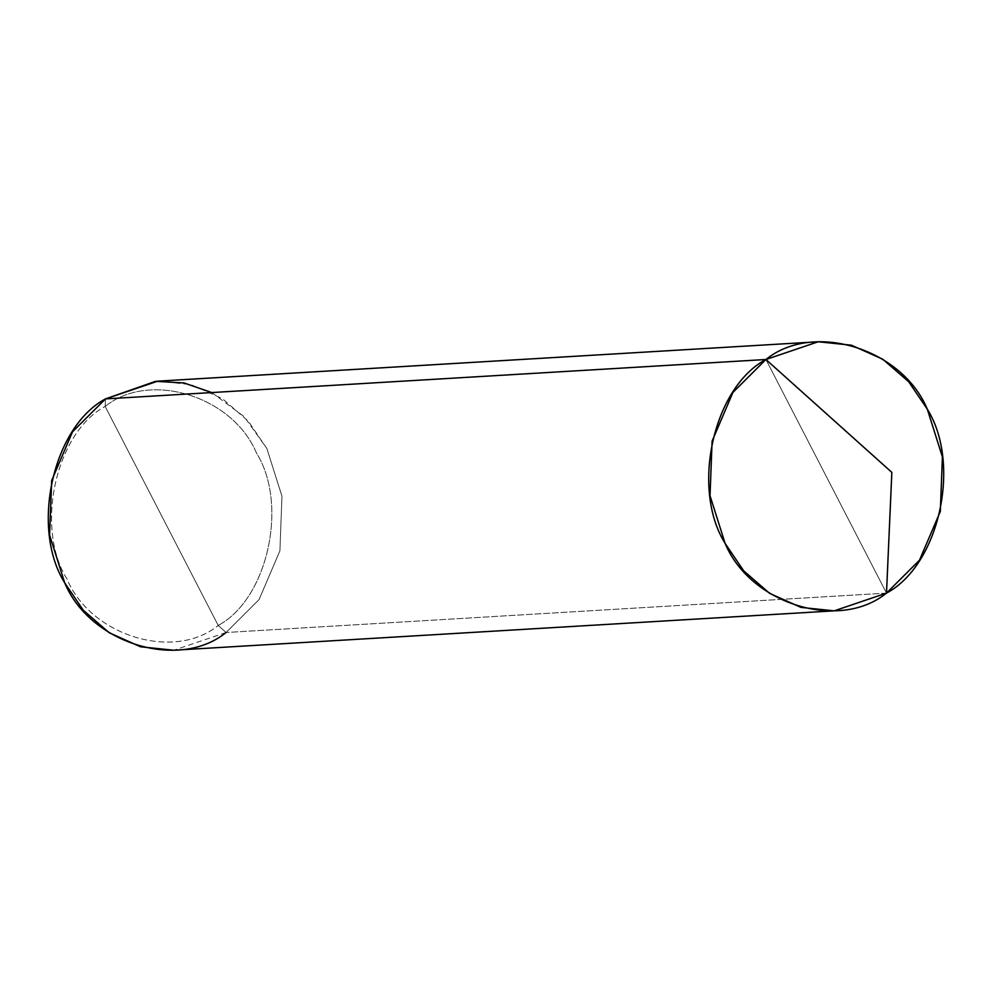 <?xml version="1.0" encoding="UTF-8"?>
<svg xmlns="http://www.w3.org/2000/svg" width="992" height="992" viewBox="0 0 992 992"><rect width="100%" height="100%" fill="white"/><g stroke="black" fill="none" stroke-linecap="round" stroke-linejoin="round"><path stroke-width="0.74" stroke-dasharray="4.96 3.72" d="M886.501 593.104L765.923 359.501L886.501 593.104L765.923 359.501L886.501 593.104L226.077 632.499L886.501 593.104M157.765 381.164L190.997 384.598L222.357 398.623L248.298 421.154L266.885 448.582L281.976 496.285L279.905 550.833L259.061 599.59L226.077 632.499L218.203 625.444C173.848 661.466 90.632 635.847 66.91 578.857C34.708 527.496 55.75 432.673 105.164 406.435L218.203 625.444C267.629 599.205 288.672 504.382 256.469 453.022C232.736 396.031 149.532 370.413 105.164 406.435L105.499 398.896L105.164 406.435C55.75 432.673 34.708 527.496 66.91 578.857C90.632 635.847 173.848 661.466 218.203 625.444L105.164 406.435C149.532 370.413 232.736 396.031 256.469 453.022C288.672 504.382 267.629 599.205 218.203 625.444L226.077 632.499L259.061 599.59L279.905 550.833L281.976 496.285L266.885 448.582L244.23 416.714L211.767 392.559M226.077 632.499L173.811 650.231"/><path stroke-width="1.49" d="M211.767 392.559L184.09 382.974L155.632 381.312L105.499 398.896L765.923 359.501L732.939 392.41L712.095 441.167L710.024 495.715L725.115 543.418L743.702 570.846L769.643 593.377L801.003 607.402L834.235 610.836L886.501 593.104C839.17 631.532 750.423 604.202 725.115 543.418C690.767 488.622 713.211 387.488 765.923 359.501C713.211 387.488 690.767 488.622 725.115 543.418C750.423 604.202 839.17 631.532 886.501 593.104L891.845 472.39L765.923 359.501C813.242 321.073 902.001 348.403 927.309 409.188C961.657 463.983 939.213 565.13 886.501 593.104C939.213 565.13 961.657 463.983 927.309 409.188C902.001 348.403 813.242 321.073 765.923 359.501L891.845 472.39L886.501 593.104C839.17 631.532 750.423 604.202 725.115 543.418C690.767 488.622 713.211 387.488 765.923 359.501C813.242 321.073 902.001 348.403 927.309 409.188C961.657 463.983 939.213 565.13 886.501 593.104L919.472 560.207L940.329 511.438L942.4 456.903L927.309 409.188L908.709 381.759L882.768 359.228L851.421 345.204L818.189 341.769L765.923 359.501L105.499 398.896L157.765 381.164L818.189 341.769M834.235 610.836L173.811 650.231L140.579 646.796L109.232 632.772L83.291 610.241L64.691 582.812L49.6 535.097L51.671 480.562L72.528 431.793L105.499 398.896C52.787 426.87 30.343 528.017 64.691 582.812C89.999 643.597 178.758 670.927 226.077 632.499"/></g></svg>
